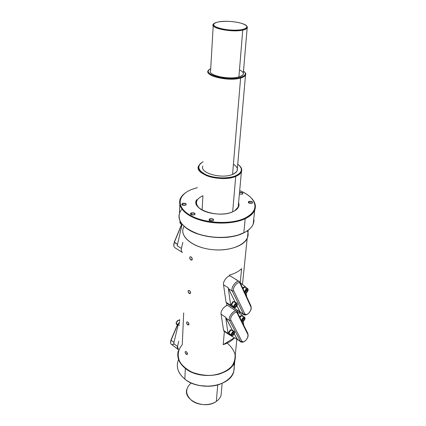 <?xml version="1.0" encoding="UTF-8"?>
<svg xmlns="http://www.w3.org/2000/svg" width="426" height="426" viewBox="0 0 426 426"><rect width="100%" height="100%" fill="white"/><g stroke="black" fill="none" stroke-linecap="round" stroke-linejoin="round"><path stroke-width="0.64" d="M235.2 355.513L234.619 361.2C231.611 371.003 215.945 377.596 200.875 374.848C185.773 372.228 175.618 361.152 178.356 351.434M247.538 236.957L247.863 233.757L247.538 236.957M226.653 305.682L226.861 303.333L226.653 305.682M229.268 276.085L229.348 275.143C234.689 273.657 238.778 271.479 241.622 268.614L240.216 282.667L241.622 268.614C238.778 271.479 234.689 273.657 229.348 275.143L229.268 276.085M237.303 311.843L237.436 310.479L237.303 311.843M223.203 344.677C228.027 343.084 231.781 340.805 234.476 337.829C231.781 340.805 228.027 343.084 223.203 344.677L224.374 331.412L223.203 344.677L234.359 337.759L223.203 344.677M191.029 256.878C192.685 258.96 192.637 260.009 190.875 260.03C189.309 257.916 189.362 256.867 191.029 256.878C192.217 257.938 192.536 258.987 191.988 260.02L190.875 260.03C189.698 258.843 189.426 257.762 190.065 256.787L191.029 256.878M189.357 290.548C190.96 292.593 190.912 293.578 189.213 293.498C187.701 291.416 187.749 290.431 189.357 290.548C190.481 291.576 190.8 292.566 190.315 293.519L189.213 293.498C188.1 292.353 187.823 291.331 188.388 290.431L189.357 290.548M187.791 322.088C189.341 324.101 189.293 325.022 187.653 324.857C186.189 322.807 186.237 321.88 187.791 322.088C188.851 323.084 189.171 324.026 188.75 324.91L187.653 324.857C186.599 323.749 186.322 322.78 186.817 321.944L187.791 322.088M186.322 351.695C187.818 353.676 187.775 354.544 186.189 354.294C184.772 352.275 184.815 351.407 186.322 351.695C187.328 352.664 187.648 353.559 187.275 354.384L186.189 354.294C185.193 353.223 184.911 352.302 185.353 351.525L186.322 351.695M183.042 327.434L183.691 312.902M227.175 343.106C231.02 346.349 233.618 350.007 234.96 354.075C235.45 358.223 234.47 362.185 232.021 365.961C227.335 371.264 219.294 374.768 209.927 375.46C203.591 375.391 197.589 374.289 191.929 372.148C186.769 369.48 182.807 366.19 180.044 362.281C177.024 355.95 177.764 350.076 182.264 344.655L183.042 327.461M233.81 363.548C235.759 372.846 230.876 379.832 219.161 384.502C208.01 388.214 193.276 385.865 184.825 379.097L185.353 368.426C178.856 363.027 176.534 357.116 178.387 350.694L178.18 351.418C176.731 357.606 179.122 363.277 185.353 368.426C195.108 375.178 206.296 377.101 218.927 374.188C230.663 370.162 236.11 363.692 235.274 354.778L234.795 361.248C231.222 375.913 199.895 380.775 185.353 368.426L184.825 379.097C178.67 373.921 176.311 368.208 177.743 361.967M234.305 366.019L233.714 371.797C230.146 386.584 199.182 391.521 184.825 379.097C177.807 373.064 175.73 366.557 178.585 359.592M209.304 386.281L199.602 385.583L209.304 386.281M198.814 207.712C195.965 205.002 195.294 202.307 196.801 199.629C189.847 208.926 218.66 218.863 233.006 211.685C238.049 209.246 239.913 206.227 238.603 202.627C239.913 206.227 238.049 209.246 233.006 211.685L231.153 212.414C221.445 215.987 204.768 213.532 198.814 207.712L199.618 208.389C196.833 205.987 195.869 203.537 196.727 201.035M202.92 195.72L202.094 210.018L202.92 195.72C195.869 199.011 194.618 203.101 199.166 208M191.679 257.501L192.195 258.529L191.679 257.501M192.286 259.248L190.875 260.03L192.286 259.248M190.571 292.689L189.213 293.498L190.571 292.689M188.952 324.037L187.653 324.857L188.952 324.037M187.429 353.473L186.189 354.294L187.429 353.473M238.475 204.027L238.203 207.015L234.561 210.897M253.209 224.156L253.795 218.644C254.684 224.22 251.356 228.954 243.81 232.83L237.9 235.173L244.934 232.261L243.459 233.022L243.81 232.83L245.2 218.703C234.098 223.943 214.896 224.587 200.167 220.077C184.724 214.656 177.999 207.781 179.985 199.459C180.933 196.839 182.93 194.512 185.981 192.472C175.65 199.187 178.02 210.417 192.999 217.366C207.84 224.39 232.101 224.971 245.2 218.703L244.923 218.155C230.919 224.88 204.251 223.464 190.14 215.205C175.821 207.047 177.466 195.087 191.583 189.501L197.43 187.605L191.908 189.368C177.583 194.884 175.698 206.882 189.98 215.114C204.043 223.442 230.865 224.912 244.923 218.155C260.733 211.062 256.862 197.297 239.694 190.635C244.615 192.669 248.459 195.113 251.233 197.978C257.863 205.62 255.76 212.345 244.923 218.155L245.2 218.703C256.159 212.819 258.278 206.008 251.564 198.282L250.328 197.089C254.972 201.317 256.425 205.699 254.689 210.242L253.209 224.156C251.787 227.543 248.656 230.434 243.81 232.83C232.83 238.214 213.884 238.922 199.357 234.348C184.133 228.847 177.504 221.834 179.474 213.314L179.788 204.874M186.146 204.725L186.146 204.725C185.858 203.575 184.66 203.213 182.541 203.639L182.482 205.13L182.541 203.639L181.859 204.224L182.099 204.922L182.403 203.372C185.736 203.048 186.806 203.66 185.624 205.204L181.939 204.799L182.403 203.372C185.736 203.048 186.806 203.66 185.624 205.204C182.28 205.524 181.204 204.917 182.403 203.372L182.541 203.639C185.172 203.266 186.279 203.745 185.864 205.087M195.033 214.353L195.033 214.353C194.751 213.133 193.516 212.75 191.333 213.197L191.258 214.741L191.333 213.197L190.656 213.788L190.923 214.555L191.194 212.92C194.586 212.579 195.699 213.213 194.528 214.837L190.757 214.427L190.438 213.612L191.194 212.92C194.586 212.579 195.699 213.213 194.528 214.837C191.114 215.183 190.007 214.544 191.194 212.92L191.333 213.197C194.075 212.808 195.204 213.325 194.714 214.747M209.225 220.349L209.624 218.831C213.027 218.469 214.182 219.124 213.075 220.79L209.225 220.349L209.624 218.831C213.027 218.469 214.182 219.124 213.075 220.79C209.651 221.147 208.5 220.498 209.624 218.831L209.762 219.108C212.579 218.719 213.719 219.262 213.192 220.737M252.213 203.207C249.018 203.521 247.873 202.925 248.773 201.418C251.952 201.104 253.097 201.7 252.213 203.207L248.401 202.664L248.773 201.418C251.952 201.104 253.097 201.7 252.213 203.207M242.389 194.208L239.375 194.128L242.389 194.208C243.427 192.962 242.474 192.339 239.534 192.344C242.474 192.339 243.427 192.962 242.389 194.208M238.187 235.008C221.706 240.381 195.64 236.398 185.028 227.063C178.318 221.057 177.189 215.21 181.652 209.512M237.9 235.173C222.095 240.307 197.259 236.819 186.306 228.054C198.681 238.118 228.687 240.749 243.459 233.022L243.81 232.83L245.2 218.703C250.105 216.371 253.268 213.548 254.689 210.242M183.228 228.235C180.203 236.675 191.913 246.643 209.246 249.247C226.536 251.963 244.295 246.404 247.442 237.857L247.953 232.878M184.123 226.275C178.009 235.839 193.069 248.395 214.209 249.806C235.333 251.425 252.032 241.143 247.346 230.807M209.39 220.482L209.123 219.678L209.762 219.108L209.661 220.647L209.762 219.108C211.994 218.644 213.25 219.055 213.538 220.327L213.538 220.327M252.559 202.851L252.559 202.851C252.251 201.663 251.036 201.274 248.906 201.679L248.779 202.957L248.906 201.679L248.379 202.142L248.56 202.803L248.906 201.679C251.532 201.338 252.661 201.833 252.283 203.175M242.756 193.851L242.756 193.851C242.586 192.84 241.505 192.435 239.508 192.643C241.941 192.504 242.942 193.005 242.511 194.149M241.398 171.864C240.583 173.67 238.693 175.182 235.732 176.401L232.671 211.834L235.732 176.401C222.037 182.573 193.889 174.42 198.564 165.98L201.349 162.823C196.088 167.168 197.824 171.433 206.557 175.624C215.045 179.106 228.309 179.447 235.732 176.401L235.445 175.842C227.862 178.963 214.108 178.419 205.87 174.66C197.515 170.139 196.604 165.831 203.133 161.726C196.604 165.831 197.515 170.139 205.87 174.66C214.108 178.419 227.862 178.963 235.445 175.842C242.442 172.487 243.203 168.605 237.74 164.207L239.731 165.948C242.863 169.83 241.43 173.132 235.445 175.842L235.732 176.401C241.835 173.627 243.289 170.256 240.094 166.294L239.343 165.544C241.585 167.62 242.272 169.729 241.398 171.864L238.203 207.015M233.427 164.207C239.018 167.988 238.736 171.39 232.575 174.415C221.648 179.287 199.277 172.865 202.867 166.108M237.362 168.52L237.165 170.757C236.51 172.216 234.982 173.435 232.575 174.415L240.605 78.033C243.193 77.314 244.817 76.387 245.493 75.253C246.042 74.252 245.786 73.229 244.726 72.18L243.502 71.051C246.718 73.634 245.653 75.759 240.296 77.431L240.605 78.033C245.072 76.707 246.627 74.971 245.275 72.819M202.888 166.049C199.16 172.818 221.605 179.303 232.575 174.415L240.605 78.033C228.815 81.648 204.299 76.046 208.245 70.822L209.342 69.64C200.87 74.763 227.314 82.08 240.605 78.033L240.296 77.431C226.462 81.595 199.89 73.49 210.716 68.703C199.89 73.49 226.462 81.595 240.296 77.431C244.652 76.142 246.175 74.454 244.859 72.356M239.476 69.901C244.907 72.606 244.716 74.944 238.906 76.909C228.64 80.029 207.329 75.221 210.577 70.652M243.337 72.942L243.209 74.47C242.618 75.466 241.185 76.281 238.906 76.909L242.735 30.118C245.088 29.618 246.563 28.952 247.16 28.116L246.702 26.087L247.176 26.652L246.734 26.14C245.051 22.658 227.33 20.038 218.495 21.902C212.121 23.467 212.111 25.496 218.469 27.983C224.827 30.081 236.254 30.805 242.415 29.495L242.735 30.118C246.484 29.282 247.959 28.127 247.176 26.652M213.218 25.682L210.604 70.594C207.164 75.168 228.576 80.051 238.906 76.909L242.735 30.118C232.064 32.632 209.768 28.201 213.293 24.394L213.958 23.739C207.398 27.477 231.068 32.855 242.735 30.118L242.415 29.495C248.528 27.802 248.299 25.757 241.728 23.377C233.906 21.295 226.158 20.805 218.495 21.902L215.561 22.722C205.875 26.119 229.971 32.376 242.415 29.495C246.058 28.686 247.495 27.568 246.734 26.14M186.876 389.087C182.951 400.403 205.114 409.961 216.312 401.414L217.734 384.939L216.312 401.414C218.74 399.71 220.322 397.66 221.062 395.259L221.398 391.563M191.221 382.953C185.017 388.613 185.188 394.492 191.727 400.584C198.244 405.605 209.81 405.989 216.312 401.414M230.855 276.288L230.913 276.325C228.464 274.365 222.75 280.872 223.528 284.76L226.046 302.274L226.488 303.078L240.445 312.466L237.01 305.943L239.902 311.821L243.507 314.196L244.87 313.946L233.714 290.846C231.893 287.566 238.762 279.994 240.2 283.668L251.095 307.327C251.09 310.719 249.54 313.163 246.446 314.665L244.87 313.946L233.714 290.846C231.893 287.566 238.762 279.994 240.2 283.668L250.989 307.029C252.575 309.979 246.223 317.189 244.87 313.946L243.507 314.196L232.282 291.112L233.714 290.846L232.282 291.112L228.544 288.721L228.272 287.795L230.684 305.33L231.116 306.134L243.507 314.196L232.282 291.112L228.544 288.721L228.272 287.795L230.684 305.33L231.116 306.134L240.445 312.466L226.488 303.078L231.116 306.134L226.488 303.078L226.046 302.274L230.684 305.33L226.046 302.274L223.528 284.76L228.272 287.795L223.528 284.76C222.755 280.92 228.363 274.456 230.855 276.288L239.38 281.602L240.12 282.454L240.2 283.668L240.12 282.454L250.893 305.847L251.127 307.455L250.893 305.847L250.989 307.029L250.893 305.847L240.12 282.454C238.384 277.997 230.067 287.151 232.282 291.112C230.37 287.843 236.579 279.541 239.38 281.602M235.003 301.858L228.544 288.721L235.003 301.858M245.578 287.284L245.195 286.57L240.285 282.811L245.195 286.57L245.578 287.284M231.02 276.399L235.786 279.365L236.366 280.111M246.627 296.587L246.233 293.045L246.627 296.587M246.494 314.654L244.098 314.873L243.507 314.196L245.413 315.059L246.494 314.654M232.969 308.925L228.363 305.873C226.046 303.951 220.29 310.458 221.078 314.138L223.581 330.427L224.012 331.156L228.411 334.218M242.277 342.296L240.589 341.556L229.55 320.554C227.638 317.53 233.906 309.271 236.558 311.3L247.788 333.302L247.996 334.815C247.916 338.127 246.35 340.502 243.305 341.94L242.277 342.296L243.257 341.961L241.084 342.105L240.589 341.556L229.55 320.554L225.934 318.1L232.356 330.193L225.668 317.248L228.075 333.553L228.501 334.282L237.607 339.687L234.327 333.904L237.101 339.128L240.999 342.046M242.58 315.874L242.186 315.139L236.872 311.555L242.186 315.139L242.58 315.874M243.704 325.107L243.257 321.438L243.704 325.107M228.363 305.873L228.309 305.841C225.956 304.031 220.295 310.495 221.078 314.138L225.668 317.248L228.075 333.553L228.48 334.266L237.607 339.687M243.305 341.94L241.915 341.327L230.94 320.304L229.55 320.554L225.934 318.1L225.668 317.248L221.078 314.138L223.581 330.427L228.075 333.553L223.581 330.427L224.012 331.156M240.589 341.556L237.101 339.128L240.589 341.556L241.915 341.327L230.94 320.304C229.151 317.338 235.834 309.851 237.25 313.211L247.873 334.49C249.439 337.168 243.251 344.293 241.915 341.327L240.589 341.556M247.788 333.302L248.012 334.889L247.788 333.302L247.873 334.49L237.25 313.211L237.17 311.992L237.25 313.211C235.834 309.851 229.151 317.338 230.94 320.304L229.55 320.554C227.377 316.965 235.466 307.923 237.17 311.992L247.788 333.302M182.435 252.464C181.375 251.702 181.039 250.35 181.433 248.422L182.85 242.303L181.433 248.422L177.184 245.754L182.115 224.182L177.184 245.754L177.594 244.471L177.184 245.754L181.433 248.422C181.039 250.35 181.375 251.702 182.435 252.464L174.974 247.756C173.6 246.723 173.377 244.945 174.303 242.41L181.588 224.433L174.287 242.096L177.493 244.402L174.303 242.41L173.781 245.727M181.705 224.502L174.303 242.41L181.705 224.502M178.435 349.613C177.461 349.155 177.152 348.106 177.509 346.476L178.776 341.274L177.509 346.476L173.675 343.569L178.249 324.601L179.564 322.141L178.798 323.345L179.495 323.851L178.798 323.345L178.249 324.601L179.426 325.459L178.249 324.601L173.675 343.569L174.048 342.456L173.675 343.569L177.509 346.476L178.435 349.613M179.676 319.489L179.277 320.421L179.676 319.489M174.261 344.011C172.205 345.039 170.98 344.655 170.586 342.855L171.076 340.209L177.541 325.001L171.066 339.74L177.381 324.884L171.066 339.74L170.64 341.615L171.066 339.74L171.076 340.209L173.957 342.387L171.076 340.209C170.315 342.153 170.411 343.51 171.358 344.293L178.02 349.368M179.65 320.038L179.442 320.538L179.65 320.038M178.196 324.82L178.041 324.404L179.57 322.013L178.041 324.404L178.196 324.82M245.078 287.145L243.736 287.097L244.263 287.428L243.736 287.097L242.692 288.04L243.736 287.097L244.849 287.002M234.385 301.635L232.985 301.597L233.512 301.938L232.985 301.597L231.084 304.398L232.985 301.597L234.321 301.635M231.084 304.398L231.616 304.75L231.084 304.398M242.133 315.746L240.765 315.719L241.281 316.06L240.765 315.719L239.598 316.864L240.765 315.719L242.059 315.751M231.739 329.942L230.306 329.921L230.823 330.278L230.306 329.921L228.464 332.658L230.306 329.921L231.664 329.948M228.464 332.658L228.975 333.015L228.464 332.658M248.23 289.957L248.188 290.026C247.346 288.098 246.223 288.737 244.817 291.938C245.674 293.855 246.798 293.216 248.188 290.026C247.346 288.098 246.223 288.737 244.817 291.938L244.588 291.927C245.248 289.632 246.308 288.54 247.772 288.658L247.772 288.658C246.308 288.54 245.248 289.632 244.588 291.927L244.817 291.938C245.674 293.855 246.798 293.216 248.188 290.026L248.198 289.904M245.062 293.184L246.015 293.104L245.062 293.184M245.935 288.487C245.685 286.661 244.71 286.741 243.012 288.732C243.917 287.454 244.753 286.959 245.525 287.246L247.772 288.652L248.23 289.984L246.271 293.024M246.627 289.861L247.389 289.957L247.266 291.075L246.388 292.098L245.626 292.007L245.743 290.883L246.627 289.861L247.389 289.957L247.266 291.075L246.175 290.388L247.266 291.075L246.388 292.098L245.664 291.645L246.388 292.098L245.626 292.007L245.743 290.883L246.627 289.861M234.172 307.657L231.978 306.214L231.574 305.037L233.799 306.502L234.204 307.678L235.227 307.641L234.204 307.678L234.028 306.512C234.934 308.376 236.079 307.716 237.468 304.526L237.474 304.398M237.058 303.195L237.058 303.195C235.557 303.078 234.47 304.175 233.799 306.502L231.574 305.037C232.239 302.716 233.326 301.619 234.827 301.746L237.058 303.195C235.557 303.078 234.47 304.175 233.799 306.502L234.028 306.512C234.934 308.376 236.079 307.716 237.468 304.526L237.511 304.452M231.574 305.037C233.054 301.629 234.279 300.932 235.237 302.934M237.468 304.526C236.574 302.646 235.429 303.312 234.028 306.512C235.429 303.312 236.574 302.646 237.468 304.526M235.86 304.409L236.643 304.478L236.536 305.586L235.647 306.624L234.859 306.555L234.971 305.447L235.86 304.409L236.643 304.478L236.536 305.586L235.456 304.883L236.536 305.586L235.647 306.624L234.902 306.134L235.647 306.624L234.859 306.555L234.971 305.447L235.86 304.409M242.911 316.96C242.607 315.224 241.617 315.416 239.939 317.546C240.866 316.14 241.734 315.57 242.548 315.852L244.726 317.29C243.294 317.194 242.25 318.27 241.579 320.512L241.803 320.522C243.161 317.445 244.258 316.784 245.094 318.541C244.258 316.784 243.161 317.445 241.803 320.522C242.644 322.274 243.741 321.614 245.094 318.541L244.726 317.29C243.294 317.194 242.25 318.27 241.579 320.512L241.569 320.821L241.803 320.522C242.644 322.274 243.741 321.614 245.094 318.541L245.104 318.414M241.979 321.635L242.852 321.593L241.979 321.635M243.23 321.46L245.136 318.467M243.565 318.472L244.306 318.52L244.194 319.575L243.337 320.586L242.596 320.544L242.708 319.484L243.565 318.472L244.306 318.52L244.194 319.575L243.193 318.909L244.194 319.575L243.337 320.586L242.639 320.118L243.337 320.586L242.596 320.544L242.708 319.484L243.565 318.472M234.305 331.534L232.149 330.049C230.679 329.948 229.609 331.029 228.938 333.292L231.089 334.788C231.765 332.52 232.841 331.439 234.305 331.534L234.305 331.534C232.841 331.439 231.765 332.52 231.089 334.788L231.446 335.848L229.294 334.351L228.938 333.292L231.313 334.804C232.202 336.497 233.32 335.816 234.662 332.749C233.783 331.034 232.671 331.721 231.313 334.804C232.202 336.497 233.32 335.816 234.662 332.749C233.783 331.034 232.671 331.721 231.313 334.804L231.446 335.848L232.362 335.837L231.387 335.805M228.938 333.292C230.37 330.017 231.563 329.293 232.505 331.119M233.097 332.727L233.858 332.749L233.757 333.792L232.889 334.815L232.127 334.793L232.229 333.75L233.097 332.727L233.858 332.749L233.757 333.792L232.766 333.111L233.757 333.792L232.889 334.815L232.17 334.319L232.889 334.815L232.127 334.793L232.229 333.75L233.097 332.727M179.889 222.383L180.161 221.227L179.889 222.383L181.428 223.299L179.889 222.383L180.491 223.778L179.889 222.383M179.852 222.313L180.129 221.158M181.945 223.975L182.062 224.427L181.945 223.975M176.092 323.27C176.668 321.145 177.701 320.176 179.197 320.363C177.701 320.176 176.668 321.145 176.092 323.27L177.93 324.607L178.079 325.31L177.93 324.607L176.092 323.27L176.481 324.229L176.092 323.27M176.06 323.19L177.834 320.458C178.766 319.958 179.357 320.176 179.607 321.108M176.108 323.105L178.063 320.389L176.108 323.105M179.575 321.912L177.93 324.607L179.575 321.912M234.619 361.2L236.867 339.25M239.518 313.339L239.657 311.944M242.469 284.483L247.176 238.469M251.564 198.282L251.233 197.978M247.442 237.857L248.23 230.173M181.859 204.224L181.849 204.539M190.656 213.788L190.64 214.129M209.123 219.678L209.102 220.029M248.379 202.142L248.347 202.435M234.795 361.248L233.714 371.797M237.165 170.757L245.493 75.253M243.209 74.47L247.16 28.116M240.094 166.294L239.731 165.948M222.148 383.352L221.062 395.259M240.429 312.45L244.023 314.825M251.095 307.327L251.026 306.203M246.446 314.665L245.413 315.059M223.991 331.146L228.48 334.266M247.996 334.815L247.937 333.696M228.309 305.841L236.558 311.3M237.506 304.483L235.535 307.54L234.151 307.641M231.382 335.805L232.793 335.677L234.705 332.701C234.572 331.385 233.991 331.05 232.969 331.7M179.852 222.34L180.475 223.767M180.496 223.783L182.003 224.678M176.06 323.217L176.417 324.181M179.623 320.671L179.197 320.363M176.481 324.229L178.063 325.384M177.493 324.287L178.036 324.01"/></g></svg>
